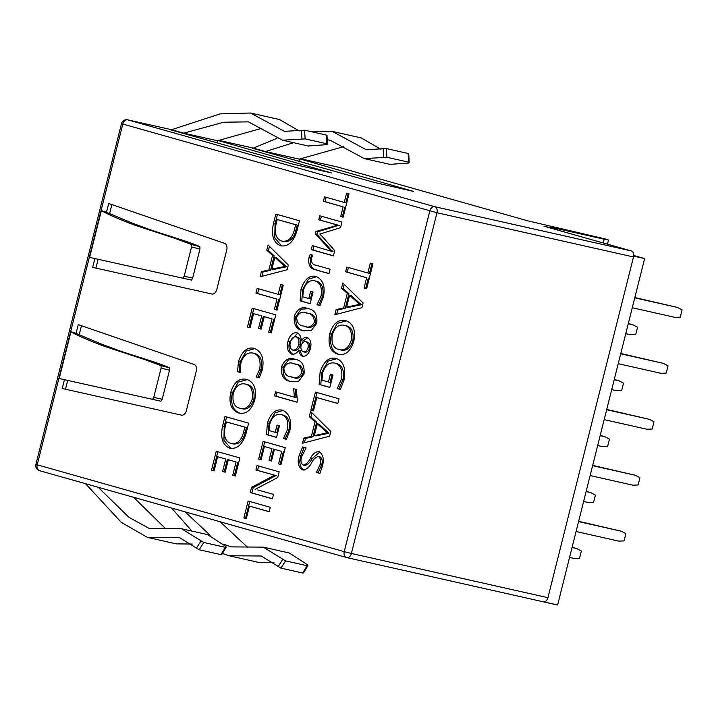 <?xml version="1.0" encoding="UTF-8"?>
<svg xmlns="http://www.w3.org/2000/svg" width="718" height="718" viewBox="0 0 718 718"><rect width="100%" height="100%" fill="white"/><g stroke="black" fill="none" stroke-linecap="round" stroke-linejoin="round"><path stroke-width="1.08" d="M550.975 227.391L557.859 229.338L543.966 226.206L631.391 250.941A5.223 3.527 102.7 0 1 633.509 256.963L436.966 212.752L351.389 553.47L344.227 551.666A5.223 3.85 105.8 0 0 344.434 555.499A5.223 3.85 105.8 0 0 346.57 557.536A5.223 3.85 105.8 0 0 346.713 557.572A5.223 3.527 -77.3 0 0 346.839 557.608L557.285 604.951A5.223 3.527 102.7 0 0 557.617 604.996L644.62 258.597L633.734 255.518M557.285 604.951A5.223 3.527 102.7 0 1 557.159 604.915L346.974 557.635M338.142 167.177L300.339 158.678L338.268 167.213A5.223 3.527 -77.3 0 0 338.142 167.177A5.223 3.527 -77.3 0 0 338.007 167.15M338.268 167.213L528.026 220.893L605.103 238.906L608.514 240.027L604.152 239.211L551.011 227.256M557.671 230.083L557.859 229.338M644.62 258.597L633.671 256.138M633.509 256.963L547.933 597.681A5.223 3.527 102.7 0 1 543.714 601.872L557.617 604.996M269.053 460.346L271.485 461.028L274.42 449.342L281.707 451.407L278.575 463.9L281.007 464.591L285.252 447.664L263.102 441.399L258.651 459.125L261.083 459.816L264.421 446.515L271.987 448.66L269.053 460.346L271.503 460.938M275.218 432.317L269.178 430.603L269.788 423.979C272.167 416.494 276.089 413.397 281.564 414.69C286.688 416.377 288.663 421.349 287.478 429.588L283.43 438.519L286.401 439.362L289.812 430.665C291.876 420.218 289.435 413.397 282.488 410.202C275.838 408.721 270.83 412.967 267.446 422.938L266.513 434.596L276.538 437.433L279.473 425.747L277.04 425.065L275.218 432.317L276.861 432.685L278.656 425.514M296.381 389.542L293.68 388.77L294.371 397.171L275.55 391.84L274.536 395.869L296.956 402.215L297.351 400.644L296.381 389.542M295.098 359.404C289.381 356.9 284.858 359.386 281.537 366.853C280.846 375.532 283.718 380.343 290.162 381.303L298.482 381.429L304.046 374.015C304.728 365.13 301.748 360.256 295.098 359.404M302.475 356.308C306.191 356.577 308.857 353.947 310.472 348.418C311.666 343.123 310.589 339.443 307.232 337.37C305.015 337.056 303.014 338.187 301.228 340.772C301.129 336.706 299.729 334.032 297.046 332.766C292.809 332.317 289.749 335.261 287.882 341.597C286.455 347.718 287.721 351.892 291.679 354.118C294.308 354.647 296.705 353.355 298.85 350.231C299.191 353.301 300.393 355.329 302.475 356.308M307.851 308.641C302.125 306.137 297.611 308.623 294.29 316.091C293.59 324.769 296.462 329.58 302.906 330.54L311.226 330.666L316.791 323.253C317.482 314.367 314.502 309.494 307.851 308.641M308.821 298.553L302.772 296.848L303.391 290.225C305.76 282.73 309.691 279.634 315.166 280.935C320.291 282.623 322.256 287.586 321.081 295.825L317.024 304.764L319.995 305.599L323.414 296.902C325.469 286.455 323.028 279.643 316.091 276.448C309.44 274.958 304.423 279.203 301.048 289.183L300.115 300.842L310.14 303.678L313.075 291.993L310.643 291.302L308.821 298.553L310.454 298.921L312.258 291.759M311.388 258.372L312.761 255.222L310.185 254.495L308.937 257.762C308.049 264.628 310.05 268.595 314.924 269.645L328.97 273.621L330.083 269.187L315.965 265.193C312.725 264.888 311.199 262.608 311.388 258.372M341.517 288.115L347.306 293.357L343.644 307.914L336.123 309.602L334.83 314.762L361.908 307.69L363.102 302.96L342.818 282.955L341.517 288.115L343.159 288.483L348.939 293.725L347.306 293.357M345.717 320.605C338.277 319.106 332.946 323.522 329.724 333.852C327.668 344.775 330.379 351.578 337.855 354.279C345.223 355.823 350.528 351.488 353.786 341.274C355.922 330.271 353.238 323.387 345.717 320.605M328.431 381.994L321.987 380.172L322.642 373.109C325.173 365.112 329.356 361.809 335.198 363.191C340.664 364.995 342.764 370.291 341.508 379.086L337.182 388.609L340.359 389.506L343.994 380.235C346.157 368.522 343.545 361.253 336.186 358.408C329.095 356.828 323.746 361.351 320.138 371.996L319.142 384.426L329.84 387.451L332.972 374.993L330.379 374.257L328.431 381.994L330.065 382.362L331.985 374.715M339.022 398.795L315.399 392.109L310.867 410.166L313.461 410.893L316.8 397.575L337.837 403.525L339.022 398.795M309.243 416.611L315.022 421.843L311.37 436.409L303.849 438.097L302.556 443.248L329.634 436.185L330.819 431.455L310.544 411.45L309.243 416.611L310.876 416.978L316.665 422.211L315.022 421.843M311.711 462.607C313.416 459.251 315.642 457.213 318.388 456.477C320.605 458.021 321.125 460.803 319.977 464.806L316.423 472.489L319.887 473.467L322.472 465.919C324.24 459.466 323.172 454.709 319.268 451.667C315.714 451.469 312.761 453.704 310.4 458.38C308.605 461.988 306.245 464.232 303.31 465.102C300.896 463.693 300.339 460.902 301.632 456.738L306.083 447.933L302.628 446.955L299.173 455.481C297.198 462.096 298.266 466.906 302.386 469.904C306.128 469.922 309.234 467.49 311.711 462.607M344.254 202.422L324.527 196.849L323.414 201.282L343.132 206.856L340.709 216.531L343.141 217.213L349.011 193.851L346.579 193.16L344.254 202.422L345.888 202.79L348.194 193.618M322.185 236.393L319.815 234.05L340.511 227.687L341.921 222.05L319.77 215.786L318.765 219.816L337.972 225.111L315.83 231.492L315.22 233.915L331.411 251.237L312.285 245.601L311.271 249.622L333.421 255.895L334.741 250.654L322.185 236.393M222.589 471.493L225.183 472.229L228.315 459.762L236.096 461.961L232.749 475.289L235.342 476.025L239.875 457.967L216.244 451.29L211.496 470.191L214.09 470.927L217.653 456.747L225.721 459.026L222.589 471.493L225.21 472.139M248.616 423.162L224.994 416.476L222.58 426.061C220.148 437.872 222.616 445.268 229.975 448.265C237.389 449.271 242.765 444.218 246.121 433.107L248.616 423.162M255.087 489.416L277.767 477.479L279.185 471.843L257.026 465.569L255.913 470.003L274.59 475.145L251.569 487.307L250.25 492.566L272.4 498.83L273.513 494.397L257.789 489.954M270.273 507.294L248.123 501.029L243.878 517.947L246.31 518.638L249.442 506.145L269.16 511.728L270.273 507.294M299.46 220.749L275.829 214.072L273.423 223.648C270.991 235.459 273.459 242.864 280.819 245.861C288.232 246.857 293.608 241.804 296.965 230.693L299.46 220.749M266.764 250.169L272.544 255.402L268.891 269.959L261.37 271.655L260.069 276.807L287.155 269.744L288.34 265.014L268.056 245.009L266.764 250.169L268.397 250.537L274.186 255.77L272.544 255.402M278.189 294.362L257.161 288.412L255.967 293.141L277.004 299.092L274.411 309.404L277.004 310.14L283.269 285.217L280.675 284.481L278.189 294.362L279.832 294.73L282.291 284.938M258.534 328.386L261.128 329.122L264.26 316.656L272.041 318.864L268.694 332.183L271.287 332.919L275.82 314.87L252.189 308.184L247.441 327.094L250.035 327.821L253.598 313.64L261.666 315.929L258.534 328.386L261.155 329.032M259.719 369.133L256.138 376.959L259.306 377.856L262.321 369.824C264.439 358.686 261.756 351.524 254.28 348.356C247.324 346.74 242.056 351.147 238.475 361.576L237.55 371.7L240.144 372.436L240.898 362.958C243.438 355.195 247.566 351.919 253.283 353.139C258.875 354.863 261.02 360.194 259.719 369.133L261.352 369.501L257.771 377.327L256.138 376.959M246.669 379.346C239.238 377.847 233.906 382.263 230.675 392.602C228.62 403.516 231.331 410.319 238.807 413.021C246.175 414.564 251.488 410.229 254.737 400.016C256.882 389.021 254.19 382.129 246.669 379.346M367.84 273.011L346.812 267.06L345.618 271.781L366.656 277.731L364.062 288.053L366.656 288.78L372.92 263.856L370.326 263.12L367.84 273.011L369.483 273.379L371.942 263.578M101.391 210.553L89.624 257.376L94.866 258.552L92.658 267.365L211.855 294.003A5.681 3.832 -77.3 0 0 216.791 289.507L226.753 249.864A5.681 3.832 -77.3 0 0 224.581 243.357L108.696 203.49L106.479 212.313L101.391 210.553C107.879 214.736 126.844 222.266 135.155 225.299L175.47 238.547L191.473 244.506L199.864 246.687L199.936 249.101L192.639 278.126L191.473 280.11L89.624 257.376M70.956 331.689L59.199 378.512L64.441 379.678L62.224 388.501L181.43 415.139A5.681 3.832 -77.3 0 0 186.366 410.642L196.319 371A5.681 3.832 -77.3 0 0 194.156 364.493L78.271 324.626L76.054 333.439L70.956 331.689C77.445 335.871 96.418 343.401 104.729 346.435L145.045 359.682L161.047 365.641L169.439 367.822L169.502 370.237L162.214 399.262L161.038 401.245L152.584 399.343L153.76 397.359L161.119 368.056L161.047 365.641M276.879 138.368L253.319 148.123L258.704 149.631L252.162 148.159L374.608 182.516L413.496 191.401L299.846 158.902M261.908 128.253L217.554 140.755L183.772 133.153L223.684 122.231L248.437 121.863L282.515 140.207L302 139.068L301.407 130.353L284.454 131.331L250.456 113.013L220.157 113.866L171.566 129.725L176.951 131.241L170.408 129.77L292.854 164.126L331.743 173.011L218.084 140.513M192.236 544.047L176.224 543.867L147.316 537.36M133.539 497.269L165.768 528.834M207.511 534.596L225.892 546.425L225.326 547.331L225.892 546.425M221.494 553.731L220.929 554.628L199.173 549.737L196.472 548.094L201.076 540.842L203.777 542.476L225.326 547.331L220.929 554.628M85.541 483.699L121.297 522.363L147.316 537.351L179.563 537.611L196.472 548.094M303.256 572.12L302.682 573.018L280.926 568.126L278.234 566.493L282.838 559.232L285.531 560.875L307.08 565.721L307.654 564.815L289.273 552.986M273.989 562.445L257.977 562.257L229.069 555.75L261.325 556.01L278.234 566.493M171.557 508.03L191.948 531.096M222.392 553.461L229.069 555.75M201.076 540.842L181.528 528.744L149.308 528.493L128.971 517.328L98.186 487.271M282.838 559.232L263.291 547.143L231.061 546.883L224.025 544.316M210.132 535.269L185.082 511.853M220.148 521.78L247.522 547.224M302.682 573.018L307.654 564.815M94.866 258.552L191.473 280.11M183.009 278.207L184.185 276.224L191.544 246.92L191.473 244.506M152.584 399.343L59.199 378.512M199.864 246.687C192.639 242.98 166.836 235.289 151.525 230.227L133.081 223.433L106.479 212.313M169.439 367.822C162.214 364.116 136.411 356.424 121.1 351.362L102.647 344.568L76.054 333.439M64.441 379.678L161.038 401.245M111.873 204.585L109.666 213.408M98.142 259.279L95.925 268.092M81.448 325.721L79.24 334.534M67.716 380.414L65.5 389.228M327.202 139.741L330.19 140.252L364.268 158.606L383.753 157.457L383.161 148.743L366.207 149.73L332.21 131.403L309.35 131.259M258.704 149.631L265.534 151.543L293.572 142.694M408.183 154.37L408.569 163.04L408.452 162.133L386.912 157.287L383.753 157.457M383.161 148.743L386.311 148.572L408.066 153.464M361.378 137.973L380.989 149.353M301.407 130.353L304.558 130.182L326.313 135.074L326.43 135.98M279.616 119.583L299.226 130.963M408.569 163.04L389.928 164.368M343.662 146.643L299.316 159.145L265.534 151.543M326.816 144.65L326.699 143.744L326.816 144.65L308.175 145.978M326.313 135.074L326.699 143.744L305.15 138.897L302 139.068M176.951 131.241L183.772 133.153M299.523 159.046L298.957 161.29M217.769 140.656L217.204 142.9M348.418 267.518L347.261 272.149L345.618 271.781M347.261 272.149L366.656 277.731M368.289 278.099L365.704 288.421L364.062 288.053M365.704 288.421L366.683 288.699M247.171 379.642L238.205 382.138L232.318 392.97C230.263 403.884 232.973 410.687 240.449 413.389M245.744 384.148L247.378 384.516C252.673 386.015 254.836 390.978 253.849 399.387C251.183 407.205 246.992 410.265 241.284 408.569L239.65 408.201C234.239 406.846 232.111 401.892 233.269 393.347C235.98 385.772 240.135 382.703 245.744 384.148C251.04 385.647 253.203 390.61 252.215 399.02C249.541 406.837 245.359 409.897 239.65 408.201M232.318 392.97L230.675 392.602M253.849 399.387L252.215 399.02M257.771 377.327L259.351 377.776M254.702 348.634L246.22 351.057L240.108 361.944L238.475 361.576M240.108 361.944L239.184 372.068L237.55 371.7M239.184 372.068L240.135 372.337M261.352 369.501C262.653 360.562 260.508 355.231 254.917 353.507L253.283 353.139M272.041 318.864L264.26 316.656M273.675 319.232L270.327 332.551L268.694 332.183M270.327 332.551L271.305 332.829M253.804 308.641L249.074 327.462L247.441 327.094M249.074 327.462L250.061 327.74M261.666 315.929L253.598 313.64M263.3 316.297L260.167 328.754M258.767 288.869L257.609 293.509L255.967 293.141M257.609 293.509L277.004 299.092M278.638 299.46L276.053 309.772L274.411 309.404M276.053 309.772L277.031 310.05M274.186 255.77L270.524 270.327L268.891 269.959M270.524 270.327L263.003 272.023L261.37 271.655M263.003 272.023L261.917 276.331M269.447 246.373L268.397 250.537M274.841 257.331L276.475 257.699L286.545 266.782L273.513 269.483L271.88 269.115L274.841 257.331L284.902 266.414L271.88 269.115M285.028 265.741L283.395 265.382M284.723 266.97L283.08 266.602M286.545 266.782L284.902 266.414M277.444 214.52L275.057 224.016L274.761 237.882L281.6 245.843M277.238 219.528L297.315 225.111L296.013 230.307C293.779 238.609 289.632 242.334 283.574 241.481L281.941 241.113C276.215 239.247 274.231 233.727 275.981 224.528L277.238 219.528L295.681 224.743L294.371 229.939C292.145 238.241 287.999 241.966 281.941 241.113M275.057 224.016L273.423 223.648M296.013 230.307L294.371 229.939M297.315 225.111L295.681 224.743M249.738 501.478L245.511 518.315L243.878 517.947M245.511 518.315L246.328 518.549M269.187 511.638L249.442 506.145M258.642 466.027L257.556 470.371L255.913 470.003M257.556 470.371L274.105 475.047M272.84 475.971L274.473 476.339L276.224 475.513L274.59 475.145M274.473 476.339L253.203 487.675L251.569 487.307M253.203 487.675L251.883 492.934L250.25 492.566M251.883 492.934L272.427 498.741M226.601 416.934L224.222 426.429L223.926 440.296L230.756 448.256M226.394 421.942L246.471 427.524L245.17 432.721C242.935 441.023 238.789 444.738 232.731 443.886L231.097 443.518C225.38 441.66 223.388 436.131 225.138 426.941L226.394 421.942L244.838 427.156L243.537 432.353C241.302 440.655 237.155 444.37 231.097 443.518M224.222 426.429L222.58 426.061M245.17 432.721L243.537 432.353M246.471 427.524L244.838 427.156M236.096 461.961L228.315 459.762M237.73 462.329L234.382 475.657L232.749 475.289M234.382 475.657L235.36 475.935M217.859 451.748L213.129 470.559L211.496 470.191M213.129 470.559L214.117 470.837M225.721 459.026L217.653 456.747M227.355 459.394L224.222 471.861M321.386 216.244L320.399 220.184L318.765 219.816M320.399 220.184L337.972 225.111M339.605 225.479L335.324 225.533M336.957 225.901L317.464 231.86L315.83 231.492M317.464 231.86L316.853 234.283L315.22 233.915M316.853 234.283L331.043 249.99L329.409 249.622M331.043 249.99L333.044 251.605L331.411 251.237M313.901 246.05L312.904 249.99L311.271 249.622M312.904 249.99L333.448 255.805M326.143 197.306L325.048 201.65L323.414 201.282M325.048 201.65L343.132 206.856M344.775 207.224L342.342 216.899L340.709 216.531M342.342 216.899L343.159 217.123M319.977 464.806L321.61 465.174C322.768 461.171 322.238 458.389 320.022 456.845L318.388 456.477M321.61 465.174L318.056 472.857L316.423 472.489M318.056 472.857L319.923 473.386M319.698 452.125L312.034 458.748L310.4 458.38M312.034 458.748C310.239 462.356 307.878 464.6 304.944 465.47L303.31 465.102M304.261 447.323L300.806 455.849L299.173 455.481M300.806 455.849C298.832 462.464 299.9 467.274 304.019 470.272M316.665 422.211L313.003 436.768L311.37 436.409M313.003 436.768L305.482 438.465L303.849 438.097M305.482 438.465L304.396 442.773M311.926 412.814L310.876 416.978M317.32 423.773L318.954 424.141L329.024 433.223L316.001 435.925L314.358 435.557L317.32 423.773L327.381 432.855L314.358 435.557M327.507 432.191L325.873 431.823M327.202 433.412L325.559 433.044M329.024 433.223L327.381 432.855M317.006 392.566L312.501 410.534L310.867 410.166M312.501 410.534L313.479 410.804M337.864 403.435L316.8 397.575M341.508 379.086L343.141 379.454C344.407 370.659 342.298 365.363 336.832 363.559L335.198 363.191M343.141 379.454L338.824 388.976L337.182 388.609M338.824 388.976L340.404 389.425M336.859 358.713L328.063 361.127L321.781 372.364L320.138 371.996M321.781 372.364L320.784 384.794L319.142 384.426M320.784 384.794L329.858 387.361M346.211 320.892L337.254 323.396L331.357 334.22C329.302 345.143 332.012 351.946 339.488 354.647M344.784 325.398L346.417 325.766C351.721 327.273 353.875 332.237 352.888 340.646C350.222 348.463 346.031 351.524 340.332 349.819L338.69 349.451C333.278 348.095 331.151 343.15 332.308 334.606C335.019 327.031 339.183 323.962 344.784 325.398C350.079 326.905 352.242 331.869 351.255 340.278C348.589 348.095 344.398 351.156 338.69 349.451M331.357 334.22L329.724 333.852M352.888 340.646L351.255 340.278M348.939 293.725L345.277 308.282L343.644 307.914M345.277 308.282L337.756 309.97L336.123 309.602M337.756 309.97L336.679 314.278M344.2 284.328L343.159 288.483M349.594 295.277L351.237 295.645L361.298 304.728L348.275 307.43L346.641 307.062L349.594 295.277L359.664 304.36L346.641 307.062M359.781 303.696L358.147 303.328M359.476 304.917L357.842 304.549M361.298 304.728L359.664 304.36M311.827 254.863L310.58 258.121L308.937 257.762M310.58 258.121C309.691 264.996 311.684 268.963 316.557 270.013L314.924 269.645M316.557 270.013L328.997 273.531M321.081 295.825L322.714 296.193C323.89 287.954 321.924 282.991 316.8 281.303L315.166 280.935M322.714 296.193L318.657 305.132L317.024 304.764M318.657 305.132L320.04 305.518M316.503 276.735L308.453 279.149L302.682 289.551L301.048 289.183M302.682 289.551L301.748 301.21L300.115 300.842M301.748 301.21L310.158 303.588M308.094 308.722L301.147 309.207L295.924 316.459C295.224 325.137 298.105 329.948 304.549 330.908L304.647 330.935M308.507 313.479L306.03 312.913L308.507 313.479C313.21 313.748 315.723 316.826 316.055 322.705C313.021 327.372 309.476 328.602 305.41 326.412L305.374 326.394M295.924 316.459L294.29 316.091M304.549 330.908L302.906 330.54M316.055 322.705L314.421 322.337C311.388 327.004 307.842 328.234 303.777 326.044C299.28 325.775 296.893 322.813 296.624 317.168C299.433 312.348 302.852 310.993 306.873 313.111C311.576 313.38 314.089 316.459 314.421 322.337M306.209 326.591L303.777 326.044M298.85 350.231L300.483 350.599C300.824 353.669 302.036 355.697 304.109 356.675M307.654 337.738L302.861 341.14L301.228 340.772M297.656 333.179L289.516 341.965C288.089 348.086 289.354 352.26 293.312 354.486M305.805 341.714L307.439 342.082C309.422 342.845 310.167 344.846 309.682 348.077C308.713 351.048 307.124 352.412 304.908 352.161L303.274 351.793C301.336 350.94 300.582 348.921 301.021 345.726C302.018 342.8 303.615 341.463 305.805 341.714C307.789 342.477 308.534 344.478 308.049 347.709C307.08 350.68 305.491 352.044 303.274 351.793M296.175 336.832L297.808 337.2C300.268 338.322 301.111 340.924 300.321 345.017C299.226 348.786 297.279 350.617 294.47 350.501L292.836 350.133C290.341 349.029 289.498 346.408 290.314 342.28C291.364 338.393 293.321 336.58 296.175 336.832C298.634 337.954 299.478 340.565 298.688 344.649C297.593 348.418 295.645 350.249 292.836 350.133M289.516 341.965L287.882 341.597M309.682 348.077L308.049 347.709M300.321 345.017L298.688 344.649M295.34 359.485L288.394 359.978L283.17 367.221C282.479 375.9 285.351 380.711 291.795 381.671L291.903 381.698M295.753 364.241L293.276 363.676L295.753 364.241C300.456 364.511 302.969 367.589 303.301 373.468C300.277 378.135 296.731 379.364 292.666 377.174L292.63 377.156M283.17 367.221L281.537 366.853M291.795 381.671L290.162 381.303M303.301 373.468L301.668 373.1C298.643 377.767 295.089 378.996 291.023 376.806C286.527 376.537 284.149 373.575 283.87 367.93C286.679 363.111 290.099 361.755 294.12 363.873C298.823 364.143 301.336 367.221 301.668 373.1M293.456 377.354L291.023 376.806M295.313 389.138L296.004 397.539L294.371 397.171M277.166 392.297L276.17 396.237L274.536 395.869M276.17 396.237L296.983 402.125M287.478 429.588L289.112 429.956C290.296 421.717 288.322 416.745 283.197 415.058L281.564 414.69M289.112 429.956L285.064 438.886L283.43 438.519M285.064 438.886L286.446 439.281M282.901 410.49L274.85 412.904L269.088 423.306L267.446 422.938M269.088 423.306L268.146 434.964L266.513 434.596M268.146 434.964L276.565 437.343M281.707 451.407L274.42 449.342M283.341 451.775L280.208 464.268L278.575 463.9M280.208 464.268L281.025 464.501M264.718 441.857L260.284 459.493L258.651 459.125M260.284 459.493L261.101 459.726M271.987 448.66L264.421 446.515M273.621 449.028L270.686 460.714M572.049 547.511L576.787 548.579L572.12 547.26M569.562 557.428L574.292 558.487L579.534 558.272L581.356 551.002L576.787 548.579M586.103 491.57L590.833 492.638L586.166 491.318M583.617 501.487L588.347 502.546L593.58 502.331L595.41 495.061L590.833 492.638M614.204 379.687L618.943 380.755L614.267 379.436M611.718 389.596L616.448 390.664L621.689 390.448L623.511 383.179L618.943 380.755M628.259 323.746L632.989 324.814L628.322 323.486M625.773 333.655L630.503 334.723L635.735 334.507L637.566 327.237L632.989 324.814M576.069 531.508L618.826 541.13L624.068 540.914L625.89 533.645L621.321 531.221L578.564 521.6M578.636 521.313L621.321 531.221M590.124 475.567L632.881 485.188L638.122 484.973L639.944 477.703L635.367 475.28L592.61 465.659M592.682 465.372L635.367 475.28M604.179 419.626L646.936 429.247L652.168 429.032L653.999 421.762L649.422 419.339L606.665 409.718M606.737 409.431L649.422 419.339M618.225 363.685L660.982 373.306L666.223 373.091L668.045 365.821L663.477 363.398L620.72 353.777M620.783 353.489L663.477 363.398M634.766 297.835L677.523 307.448L634.838 297.548M632.28 307.744L675.037 317.365L680.278 317.141L682.1 309.88L677.523 307.448M597.663 445.537L602.402 446.605L607.634 446.39L609.456 439.12L604.888 436.697L600.221 435.377M600.158 435.629L604.888 436.697M37.21 464.806L35.909 464.375A5.223 5.223 0 0 0 39.544 470.685A5.223 3.85 -74.2 0 1 37.21 464.806L122.787 124.088A5.223 3.85 -74.2 0 1 124.788 120.759A5.223 3.85 -74.2 0 1 127.822 119.87L171.584 129.716L127.696 119.843A5.223 5.223 0 0 0 121.486 123.667L436.966 212.752A5.223 3.527 -77.3 0 0 434.848 206.73A5.223 3.85 105.8 0 0 429.813 210.948L344.227 551.666L37.21 464.806M346.417 557.491L39.696 470.721A5.223 3.85 -74.2 0 1 39.544 470.685L346.57 557.536A5.223 5.223 0 0 0 346.839 557.608A5.223 3.527 -77.3 0 0 351.389 553.47L547.933 597.681M631.391 250.941L434.848 206.73L127.822 119.87A5.223 3.527 -77.3 0 0 127.696 119.843M218.577 140.288L253.346 148.105L218.577 140.288M199.173 549.737L203.777 542.476M280.926 568.126L285.531 560.875M192.639 278.126L184.185 276.224M191.544 246.92L199.936 249.101M161.119 368.056L169.502 370.237M162.214 399.262L153.76 397.359M386.912 157.287L386.311 148.572M305.15 138.897L304.558 130.182M273.091 474.769L271.458 474.401M335.055 224.321L333.412 223.962M603.21 242.971L604.152 239.211M35.9 464.384L121.486 123.667M226.161 547.206L221.763 554.502M181.528 528.753L208.041 534.713M263.291 547.143L289.794 553.111M307.914 565.596L303.517 572.901M332.219 131.394L361.378 137.955M250.456 113.004L279.625 119.565M408.766 153.903L409.152 162.573M390.529 164.503L364.268 158.597M308.767 146.113L282.515 140.207M327.004 135.514L327.399 144.174M607.464 244.174L608.514 240.027"/></g></svg>
